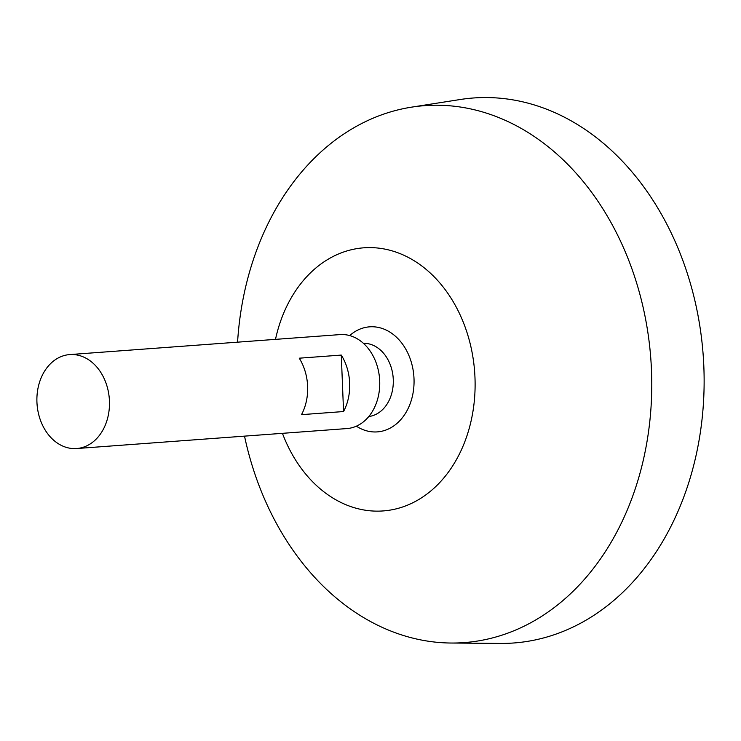 <?xml version="1.0" encoding="UTF-8"?>
<svg xmlns="http://www.w3.org/2000/svg" width="741" height="741" viewBox="0 0 741 741"><rect width="100%" height="100%" fill="white"/><g stroke="black" fill="none" stroke-linecap="round" stroke-linejoin="round"><path stroke-width="1.11" d="M71.293 354.504A47.109 36.235 85.8 0 1 109.39 399.918A47.109 36.235 85.8 0 1 76.656 448.537A47.109 36.235 85.8 0 1 37.05 404.225A47.109 36.235 85.8 0 1 69.71 354.578A47.109 36.235 85.8 0 1 71.293 354.504M69.71 354.578L339.971 334.599A47.109 36.235 85.8 0 1 341.555 334.534A47.109 36.235 85.8 0 1 379.651 379.938A47.109 36.235 85.8 0 1 346.918 428.567L76.656 448.537M343.555 411.542L301.513 414.654A47.109 36.235 -94.2 0 0 299.244 358.19L341.286 355.078A47.109 36.235 85.8 0 1 343.555 411.542L341.286 355.078M363.396 343.315A36.726 28.251 85.8 0 1 363.544 343.305A36.726 28.251 85.8 0 1 393.193 378.003A36.726 28.251 85.8 0 1 368.805 416.516M349.678 335.571A52.676 40.514 85.8 0 1 371.361 326.753A52.676 40.514 85.8 0 1 413.321 391.387A52.676 40.514 85.8 0 1 356.375 426.177M275.495 339.369A131.917 101.452 85.8 0 1 368.184 247.614A131.917 101.452 85.8 0 1 473.323 359.755A131.917 101.452 85.8 0 1 405.901 505.797A131.917 101.452 85.8 0 1 282.441 433.337M237.574 342.166A269.205 207.045 85.8 0 1 411.524 107.158A269.205 207.045 85.8 0 1 433.541 105.25A269.205 207.045 85.8 0 1 651.589 373.223A269.205 207.045 85.8 0 1 451.121 643.031A269.205 207.045 85.8 0 1 244.521 436.134M411.524 107.158L460.272 99.507A273.253 210.157 85.8 0 1 482.623 97.571A273.253 210.157 85.8 0 1 703.95 369.574A273.253 210.157 85.8 0 1 500.471 643.429L451.121 643.031"/></g></svg>
